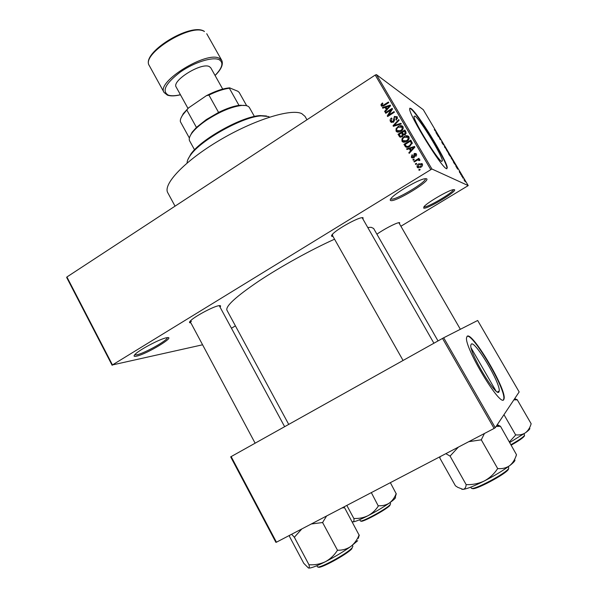 <?xml version="1.0" encoding="UTF-8"?>
<svg xmlns="http://www.w3.org/2000/svg" width="598" height="598" viewBox="0 0 598 598"><rect width="100%" height="100%" fill="white"/><g stroke="black" fill="none" stroke-linecap="round" stroke-linejoin="round"><path stroke-width="0.9" d="M426.449 178.727C431.823 180.207 395.525 202.348 390.778 200.554C389.918 200.345 390.068 199.568 391.227 198.222C395.413 192.952 417.763 179.893 424.513 178.787L426.449 178.727M390.748 198.82L391.159 199.052C395.285 200.719 427.353 181.598 425.275 178.66M166.588 337.75L166.932 337.691C176.911 335.874 146.54 354.255 136.456 356.184C133.952 356.707 133.429 356.161 134.894 354.554C138.684 350.144 160.331 338.685 166.588 337.75M134.647 354.823L136.785 354.823C144.41 353.418 168.315 339.963 167.291 337.646M454.36 189.656C458.367 190.657 427.054 209.509 423.713 208.141L423.967 206.729C427.039 202.685 448.066 190.411 453.202 189.678L454.36 189.656M424.049 206.856C426.867 208.119 453.86 192.272 453.299 189.663M498.934 391.937L499.233 391.017C500.571 383.251 474.962 340.269 471.299 344.089L470.828 345.166C469.161 352.566 496.28 397.722 498.934 391.937M503.808 399.561L504.166 398.388C505.856 388.02 472.263 331.569 467.225 336.218L466.56 337.668C464.302 347.393 500.541 407.649 503.808 399.561M503.441 399.748L503.808 398.582C505.489 388.416 472.779 333.064 467.068 336.323M414.9 116.027C419.654 118.725 442.131 155.308 442.385 160.742L441.713 161.46C437.885 160.399 414.025 121.805 413.988 116.595L414.9 116.027M446.444 168.666L447.282 167.687C446.885 160.443 417.411 112.439 410.946 108.515L409.884 108.171L409.682 109.225C409.697 116.087 441.593 167.612 446.444 168.666M446.885 168.793L446.938 167.903C446.549 160.653 417.083 112.648 410.602 108.739L409.727 108.343M190.837 322.8C189.26 322.972 189.065 322.397 190.254 321.081C193.774 316.91 213.576 306.288 218.935 305.683L219.13 305.653C220.707 305.458 221.013 305.944 220.049 307.118M332.959 236.374L332.286 236.404C331.232 236.33 331.255 235.657 332.368 234.379C336.046 229.826 355.803 218.576 361.633 217.724L362.979 217.627L363.053 219.257M376.919 234.214C383.311 229.557 395.435 223.174 398.821 222.68L399.636 222.62L399.509 223.846M175.05 206.161L167.799 192.773C162.619 184.386 184.588 160.982 219.234 140.463C253.799 119.877 290.979 108.32 301.743 113.613L305.032 116.386L306.961 119.764M288.722 424.408L226.896 310.123C225.588 306.101 236.203 296.444 258.732 281.157C280.686 266.566 311.05 249.77 334.551 239.193M367.748 227.472L371.223 227.322L373.623 228.458L438.013 340.935M416.709 163.889L415.73 164.495L415.363 163.874L416.343 163.269L416.709 163.889M416.858 160.413L414.279 162.013L413.913 161.393L418.899 158.306L419.258 158.926L418.465 159.419L419.691 159.494L419.863 160.369L419.049 160.63L417.942 159.898L416.858 160.413M414.22 159.636L413.24 160.249L412.882 159.629L413.853 159.023L414.22 159.636M413.831 157.715L411.342 157.214L412.059 154.71L412.508 155.278L412.082 156.818L413.338 157.169L414.242 153.477L416.171 153.574L415.902 156.302L415.446 155.742L415.782 154.448L414.706 154.03L413.831 157.715M409.301 148.767L406.954 149.507L406.573 148.857L414.504 146.473L414.885 147.123L409.204 153.357L408.83 152.707L410.557 150.905L409.301 148.767L410.191 149.216L411.282 151.077M401.953 141.173L401.983 138.736L403.964 136.665C405.541 135.499 407.096 135.395 408.613 136.351L408.942 136.793C409.481 138.758 408.77 140.276 406.827 141.36L404.024 142.287L401.953 141.173L402.873 141.651L402.574 140.268M396.048 131.089L396.078 128.652L398.051 126.582C399.628 125.401 401.176 125.296 402.693 126.26L403.007 126.686C403.545 128.652 402.843 130.17 400.907 131.261L398.111 132.188L396.048 131.089L396.99 131.612L396.691 130.259M381.15 105.637L381.068 104.381L382.473 102.976L382.914 103.529L381.95 105.158L382.84 105.487L388.408 102.026L388.767 102.632L384.2 105.569L381.15 105.637L382.152 106.272L381.987 105.218M430.717 169.518L375.223 75.056L376.434 74.623L431.906 169.002L112.454 364.937L202.58 344.792M375.223 75.056L66.909 276.979L112.454 364.937M385.09 107.438L382.772 108.208L382.399 107.565L390.21 105.099L390.591 105.734L384.992 112.005L384.619 111.363L386.323 109.546L385.09 107.438L387.041 109.711M391.152 109.853L385.762 113.306L385.404 112.701L392.139 108.38L392.52 109.03L388.625 115.063L394.037 111.609L394.396 112.215L387.646 116.528L387.265 115.877L391.152 109.853L391.742 110.234M393.499 122.142L390.823 122.007L390.427 121.484C389.799 120.071 390.165 118.912 391.518 118.008L391.967 118.568L391.249 121.035L393.133 121.544L394.418 116.401L397.296 116.961L396.354 120.086L395.906 119.533L396.257 117.133L394.755 117.029L394.179 117.657L394.568 120.191L393.499 122.142M401.288 123.965L393.387 126.335L393.036 125.737L398.739 119.622L399.113 120.258L393.977 125.498L400.914 123.323L401.288 123.965M402.237 136.793L399.628 136.815L398.036 134.273L404.824 129.983L405.945 131.896L405.227 134.662L403.411 134.901L402.237 136.793M409.817 146.353C408.352 147.452 406.909 147.601 405.489 146.809L403.949 144.372L410.759 140.096L412.224 142.885L409.817 146.353M420.82 167.268L417.172 167.163C416.761 165.713 417.284 164.607 418.742 163.837L422.338 163.972C422.756 165.399 422.248 166.498 420.82 167.268M420.132 169.742L419.153 170.34L418.787 169.72L419.774 169.122L420.132 169.742M431.906 169.002L468.219 185.597L400.899 226.246M235.41 325.858L231.456 328.235M112.155 365.318L66.67 277.465L66.909 276.979M462.987 178.174L462.688 177.673L462.987 178.174M460.946 174.736L460.647 174.235L460.946 174.736M455.796 166.035L457.35 167.552L457.642 169.159L455.796 166.035M451.064 157.887L453.523 161.363L451.064 157.887M446.228 149.717L448.702 153.208L446.228 149.717M442.303 143.251L441.683 141.838L443.253 144.477L442.206 142.264L443.948 145.09L442.49 142.75L443.574 144.963L442.303 143.251M435.957 132.524L437.923 134.744L437.781 135.604L435.957 132.524M468.219 185.597L423.279 109.703L376.434 74.623M434.298 129.661L436.443 132.248L434.298 129.661M438.409 136.665L438.117 136.172L439.186 136.882L439.874 138.923L441.018 139.969L439.956 139.282L439.261 137.234L438.409 136.665M444.673 147.243L444.553 145.942L444.628 147.048L446.624 149.44L444.673 147.243M449.397 155.226L448.485 153.686L449.494 154.284L451.004 157.005L449.397 155.226M454.196 163.336L453.329 161.871L454.316 162.424L455.945 165.422L454.196 163.336M459.451 172.231L460.094 173.031L459.294 171.349L460.647 173.637L459.451 172.231M461.798 176.171L461.499 175.67L462.179 176.006L463.084 177.569L461.798 176.171M464.22 180.29L465.401 181.852L464.22 180.29M275.91 542.364L230.679 456.865L231.157 456.595L276.448 542.199L275.91 542.364M442.505 338.423L443.679 337.773L495.264 427.705L494.112 428.437L442.505 338.423L231.157 456.595M494.112 428.437L276.448 542.199M495.264 427.705L519.161 391.937L477.667 320.483L443.679 337.773M201.025 341.877L200.741 341.346M190.074 321.283L191.517 321.358M332.062 234.745L332.66 234.939M437.497 135.013L437.923 134.744M437.34 134.087L436.757 133.421L437.34 134.087M444.389 146.742L444.852 146.45M447.842 151.615L446.482 149.986L448.276 152.782L447.842 151.615M449.666 154.71L450.653 156.534L449.666 154.71M449.255 154.463L450.294 156.422L449.255 154.463M452.664 159.756L451.311 158.149L453.112 160.944L452.664 159.756M454.495 162.858L453.74 162.439L455.631 164.951L454.495 162.858M457.111 167.47L456.551 166.857L457.111 167.47M464.81 180.559L463.966 179.602L464.81 180.559M381.853 104.882L381.068 104.381M382.316 105.48L383.266 106.085M383.557 105.943L382.84 105.487M383.198 108.066L382.399 107.565M385.314 107.588L386.106 107.334M385.232 111.736L384.619 111.363M386.876 109.897L386.323 109.546M388.289 106.451L385.994 107.139L386.988 108.836L389.724 105.913L388.289 106.451M390.173 106.205L389.724 105.913M387.519 109.172L386.988 108.836M386.069 113.104L385.404 112.701M391.458 110.054L392.146 109.613M389.298 115.474L388.625 115.063M387.99 116.311L387.265 115.877M388.588 115.93L388.999 115.294M391.735 122.515L390.427 121.484M391.391 122.052L391.062 120.609M392.094 121.745L393.163 122.328M393.79 121.932L393.133 121.544M394.568 120.22L394.336 119.054M395.143 116.842L394.418 116.401M395.682 116.812L397.065 116.625M396.571 119.936L395.906 119.533M397.595 118.352L396.519 117.485M397.461 118.068L396.721 117.425M393.843 126.2L393.036 125.737M394.732 125.931L393.977 125.498M396.743 129.033L396.078 128.652M398.746 126.985L398.051 126.582M400.51 126.365L402.678 126.245M397.364 132.091L396.99 131.612M403.299 128.129L402.177 126.985M397.842 131.336L399.599 131.911M402.215 127.195L398.395 127.202C396.96 128.002 396.437 129.123 396.84 130.581L400.563 130.633L401.946 129.4L402.215 127.195L403.134 127.733M402.589 129.773L401.946 129.4M401.258 131.022L400.563 130.633M400.496 137.248L398.971 134.782L398.036 134.273M401.781 133.01L402.469 132.577M404.607 131.224L405.295 130.79M403.418 135.051L401.564 132.883L399.187 134.386L400.294 136.172L401.871 136.18L402.275 134.094L401.564 132.883M401.333 136.77L401.916 136.972M406.244 133.332L404.39 131.104L402.357 132.382L403.411 134.079L404.756 134.124L405.018 132.173L404.39 131.104M404.39 134.655L404.846 134.864M405.444 134.513L404.756 134.124M403.194 134.61L402.275 134.094M402.566 136.561L401.871 136.18M402.663 139.102L401.983 138.736M404.689 137.062L403.964 136.665M406.206 136.479L408.546 136.292M403.306 142.197L402.873 141.651M409.226 138.28L408.008 137.017M403.829 141.442L405.728 141.928M408.142 137.293L404.308 137.286C402.865 138.086 402.349 139.214 402.746 140.672L406.49 140.732L407.873 139.506L408.142 137.293L409.039 137.794M408.524 139.865L407.873 139.506M407.201 141.113L406.49 140.732M406.453 147.325L405.003 146.174M405.907 146.637L404.853 144.836L403.949 144.372M410.49 141.307L411.207 140.859M412.201 143.595L411.207 141.696L410.325 141.218L405.1 144.492L406.199 146.189L407.649 146.525L409.466 145.733L411.349 143.273L410.325 141.218M406.932 146.57L408.703 146.944M411.85 142.787L410.968 142.309M412.172 143.714L411.349 143.273M410.191 146.106L409.466 145.733M408.546 146.981L407.649 146.525M407.492 149.336L406.573 148.857M407.477 149.306L410.221 148.483L411.23 150.195L414.01 147.287L410.221 148.476M410.467 148.409L413.487 147.497M414.07 147.325L414.863 147.086M409.503 153.036L408.83 152.707M411.162 151.212L410.557 150.905M414.496 147.549L414.01 147.287M411.813 150.494L411.23 150.195M411.671 157.64L412.553 158.051L412.224 157.625L411.342 157.214M412.224 157.625L411.977 156.594M412.777 157.319L413.794 157.73M414.093 157.528L413.338 157.169M414.489 157.11L413.696 156.728M414.578 156.953L414.421 154.695M415.079 153.925L414.242 153.477M415.109 153.903L416.208 153.611M416.156 156.085L415.446 155.742M416.731 155.054L415.782 154.448M416.649 154.875L415.976 154.351M413.659 159.987L412.882 159.629M414.698 161.752L413.913 161.393M417.673 160.002L418.548 159.457M419.841 159.741L418.465 159.419M419.572 160.458L418.869 160.129M419.654 160.436L419.28 160.249M416.156 164.226L415.363 163.874M418.406 167.986L417.172 167.163M418.024 167.53L417.8 166.528M419.557 164.203L418.742 163.837M419.818 164.091L421.994 163.546M422.562 165.041L421.702 164.308M418.682 167.208L420.648 167.365M421.612 164.39L419.108 164.457L418.039 166.932L420.401 166.67L421.612 164.39L422.45 164.779M421.186 167.021L420.401 166.67M419.602 170.064L418.787 169.72M254.412 116.468L249.433 107.625C248.417 105.891 245.89 105.158 241.854 105.427C231.605 106.653 219.787 111.602 206.4 120.28C199.687 124.877 194.806 129.213 191.771 133.302C189.417 136.591 188.706 139.125 189.648 140.904L194.537 149.799M189.835 136.621L192.108 132.24L196.436 127.411L206.325 119.578L218.584 112.424C226.395 108.574 233.198 106.22 238.976 105.353L245.696 105.525M189.379 138.026L180.379 121.671C180.065 119.824 180.932 117.485 182.966 114.652L188.519 107.917L206.355 95.702C215.4 91.038 223.136 88.422 229.587 87.854L237.825 91.24L239.185 92.421L246.675 105.741M218.584 112.424L208.919 95.082L206.355 95.702M196.436 127.411L186.905 110.159M229.856 87.831L229.363 88.235C223.54 88.99 216.723 91.27 208.919 95.082M238.976 105.353L229.363 88.235M180.955 118.112L183.302 113.613L188.519 107.917M187.765 159.823L190.799 154.149C200.98 139.207 242.018 116.363 260.085 115.586L266.506 115.997M269.563 117.111L268.39 116.513L261.206 115.87C242.781 116.662 200.831 140.014 190.448 155.248C188.161 158.358 187.047 160.944 187.099 163.007M289.552 536.466L289.35 535.457M341.974 507.949L344.598 507.732L359.084 535.083C357.178 539.837 354.39 543.649 350.734 546.52L357.671 540.734M311.274 523.998L322.591 522.525L326.59 515.992M322.591 522.525L337.593 550.422L337.25 550.594C334.177 555.355 330.231 559.063 325.409 561.709C320.408 564.041 315.079 565.065 309.428 564.774L309.024 564.931C309.502 567.143 309.316 568.182 308.463 568.025L303.762 563.309L289.507 536.496M308.463 568.025C310.541 568.429 316.192 566.321 325.409 561.709C334.91 556.813 343.349 551.752 350.734 546.52C346.937 549.046 342.647 550.287 337.863 550.227L337.593 550.422M344.598 507.732L343.783 507.007M358.284 538.394L359.271 535.061M291.63 534.261L294.343 537.251L309.084 564.946M294.343 537.251L301.848 528.924M322.247 522.704L322.86 522.346M294.283 537.243L294.679 537.079M439.926 457.919L440.083 456.678M496.116 426.434L500.496 426.307L516.463 454.644C515.117 459.309 512.86 462.972 509.705 465.633C512.583 463.42 514.295 461.761 514.826 460.654L514.983 460.101M468.78 441.675L481.278 439.822L484.432 433.498M481.278 439.822L497.79 468.765L497.409 468.959C494 474.057 489.635 478.064 484.305 480.979C478.774 483.573 472.891 484.791 466.649 484.642L466.141 484.843C465.879 487.564 464.848 489.074 463.039 489.381L457.747 487.333L455.422 485.793L439.799 458.001M461.738 489.254L463.039 489.381C466.948 488.925 474.035 486.122 484.305 480.979C494.733 475.612 503.195 470.499 509.705 465.633C506.394 467.95 502.499 468.937 498.022 468.593L497.79 468.765M500.496 426.307L497.259 424.722M516.074 456.125L516.485 454.727M445.839 453.665L450.07 456.087L466.276 484.829M450.07 456.087L458.367 447.117M480.904 440.016L481.517 439.65M449.943 456.11L450.436 455.893M346.825 505.415L353.926 518.63C354.158 520.709 353.807 521.785 352.865 521.882L352.177 521.695M371.328 492.61L378.317 506.058C375.671 510.146 372.262 513.346 368.099 515.663C363.778 517.719 359.181 518.653 354.293 518.481L354.001 518.63M390.359 482.661L396.16 493.686C394.65 497.611 392.408 500.713 389.418 503.008C386.323 505.011 382.787 505.923 378.833 505.751L378.616 505.901M395.353 496.856L396.28 493.701M352.536 521.822L352.865 521.882C355.048 521.8 360.123 519.729 368.099 515.663C376.277 511.402 383.378 507.179 389.418 503.008C394.276 499.554 396.235 497.596 395.278 497.132M513.884 399.845L517.412 399.853L514.706 398.612M503.972 414.676L515.685 435.008L509.444 441.877M517.352 399.942L531.151 423.735C530.052 427.577 528.198 430.56 525.582 432.698C522.839 434.537 519.602 435.262 515.872 434.866L515.685 435.008M509.788 442.483L525.582 432.698C529.155 430.044 530.471 428.519 529.536 428.131M222.703 89.095L210.788 67.843L209.375 66.617C201.638 62.028 171.327 80.79 176.201 87.091L187.989 108.417M384.439 105.412L383.789 105.001M389.044 107.468L388.543 107.147M394.471 119.779L393.514 119.204M396.003 125.55L395.203 125.087M400.077 136.68L399.15 136.172M405.922 132.689L405.018 132.173M413.36 148.797L412.807 148.513M414.489 156.37L413.614 155.951M316.88 565.708L317.396 566.672C317.673 569.759 347.722 553.427 352.185 547.746L352.887 546.273L352.364 545.316M351.96 548.605C347.632 554.122 318.555 569.924 318.271 566.934M470.768 487.146L471.254 488.013C471.732 491.608 507.358 472.809 508.771 468.174L508.345 466.649M508.524 469.086C507.164 473.556 472.966 491.646 472.203 488.319M359.675 519.699L360.273 520.798C360.385 523.175 386.936 508.808 390.18 504.6L390.606 503.68L390.008 502.589M389.986 505.34C386.757 509.511 360.489 523.646 360.998 520.948M511.028 444.635C518.832 440.218 523.355 437.101 524.588 435.284L524.012 433.819M524.379 436.054C523.183 437.818 518.825 440.831 511.29 445.091M204.434 31.545C191.427 22.552 140.515 54.231 149.328 65.66C140.425 53.229 190.687 22.156 204.224 31.305L204.434 31.545M215.048 75.445C222.404 67.873 223.809 62.648 219.249 59.763C212.91 56.451 194.298 62.214 180.282 72.081C165.541 83.466 161.55 91.15 168.315 95.127C171.2 96.084 175.236 95.949 180.417 94.723M167.425 95.157L164.099 92.496C155.786 82.016 207.05 50.382 219.563 58.44L221.761 60.405L206.729 33.712M168.756 95.269L167.148 94.85M497.461 391.967L499.233 391.017M442.385 160.742L441.466 161.303M381.382 105.951L381.883 106.265M396.257 117.133L397.199 117.724M390.823 122.007L391.66 122.5M396.399 131.545L397.341 132.068M401.961 126.858L402.88 127.404M399.628 136.815L400.413 137.241M402.312 141.644L403.231 142.122M407.881 136.949L408.778 137.45M405.489 146.809L406.393 147.265M415.55 154.142L416.417 154.568M418.787 160.017L419.632 160.421M417.464 167.537L418.316 167.903M421.47 164.203L422.308 164.585M192.108 132.24L191.771 133.302M240.77 105.158L241.854 105.427M183.302 113.613L182.966 114.652M190.799 154.149L190.448 155.248M260.085 115.586L261.206 115.87M190.044 321.313L255.129 443.185M219.249 305.638L284.633 426.695M403.074 360.474L332.047 234.76M433.909 343.23L362.126 217.642M496.931 425.215L500.078 426.18M398.836 222.68L460.363 329.289M471.172 348.021L495.884 390.838M514.482 398.941L517.248 399.77M164.099 92.496L149.328 65.66M167.776 95.276C170.953 96.233 175.177 96.069 180.447 94.783M215.078 75.505C221.275 69.398 223.503 64.367 221.761 60.405"/></g></svg>
